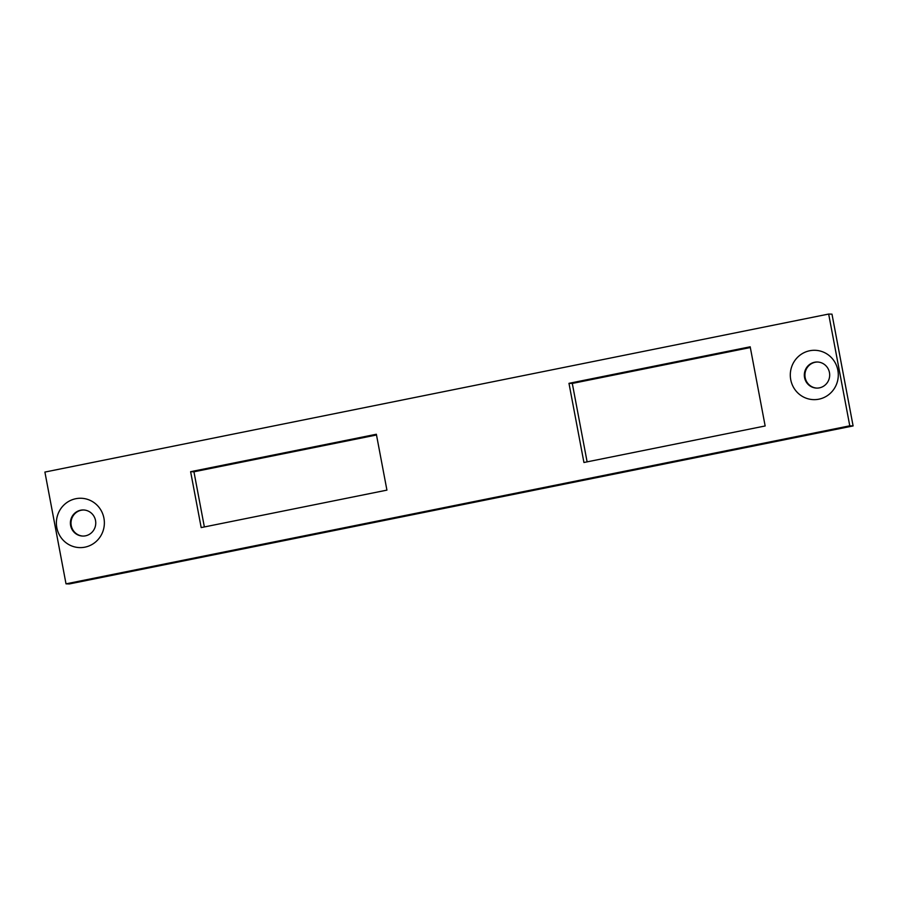 <?xml version="1.0" encoding="UTF-8"?>
<svg xmlns="http://www.w3.org/2000/svg" width="898" height="898" viewBox="0 0 898 898"><rect width="100%" height="100%" fill="white"/><g stroke="black" fill="none" stroke-linecap="round" stroke-linejoin="round"><path stroke-width="1.35" d="M750.335 347.537L572.295 383.435L587.112 461.864M66.014 583.846L69.337 583.947L853.1 425.933L831.986 314.154L828.663 314.053L44.9 472.067L66.014 583.846L849.777 425.82L828.663 314.053M376.509 434.991L193.946 471.798L204.362 526.946M817.741 362.017A13.055 12.695 -88.1 0 0 804.934 374.657A13.055 12.695 -88.1 0 0 816.899 388.104M83.817 509.985A13.055 12.695 -88.1 0 0 71.009 522.625A13.055 12.695 -88.1 0 0 82.975 536.072M819.436 387.857A13.055 12.695 -88.1 0 0 817.438 362.006A13.055 12.695 -88.1 0 0 804.327 374.634A13.055 12.695 -88.1 0 0 819.436 387.857M818.875 399.183A24.684 23.999 -88.1 0 0 832.412 358.74A24.684 23.999 -88.1 0 0 791.609 366.968A24.684 23.999 -88.1 0 0 818.875 399.183M84.951 547.151A24.684 23.999 -88.1 0 0 98.488 506.708A24.684 23.999 -88.1 0 0 57.685 514.936A24.684 23.999 -88.1 0 0 84.951 547.151M750.189 346.796L568.973 383.334L583.936 462.504L765.152 425.966L750.189 346.796M386.926 490.128L376.363 434.25L190.623 471.697L201.186 527.586L386.926 490.128M849.777 425.82L853.1 425.933M568.973 383.334L572.295 383.435M190.623 471.697L193.946 471.798M85.512 535.825A13.055 12.695 -88.1 0 0 83.514 509.974A13.055 12.695 -88.1 0 0 70.403 522.602A13.055 12.695 -88.1 0 0 85.512 535.825"/></g></svg>
